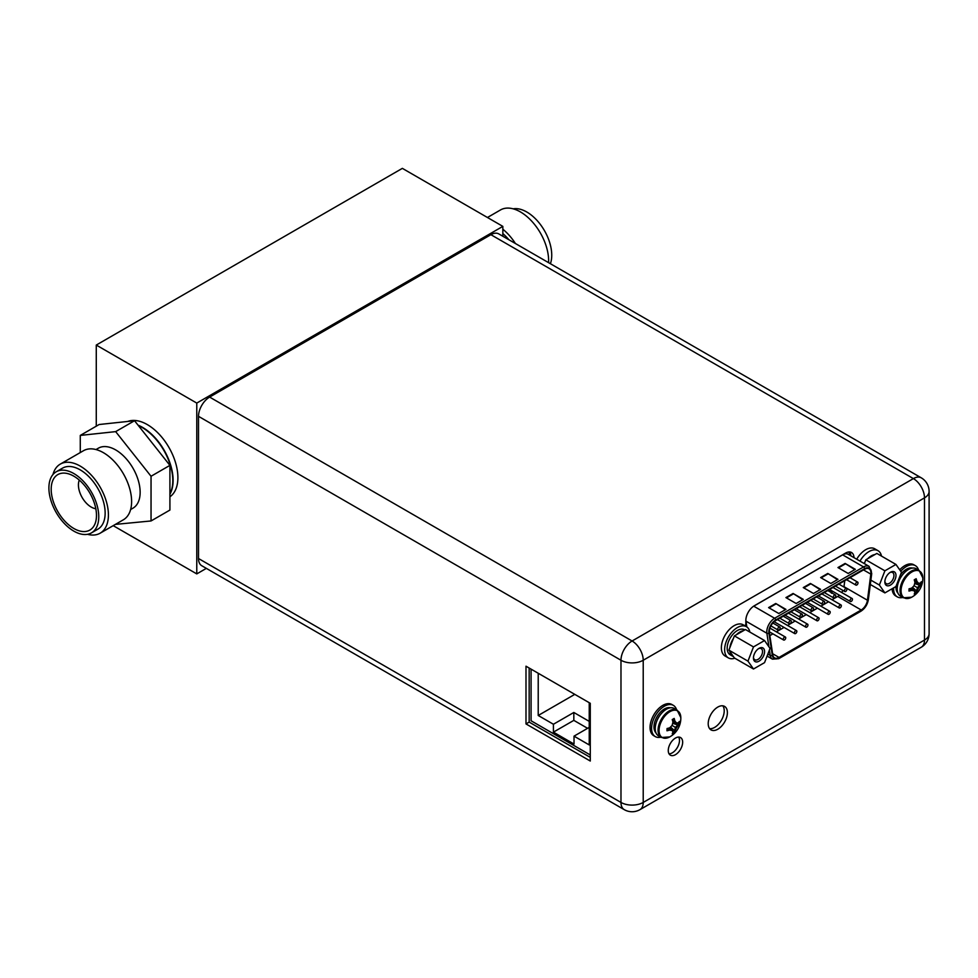 <?xml version="1.0" encoding="UTF-8"?>
<svg xmlns="http://www.w3.org/2000/svg" width="978" height="978" viewBox="0 0 978 978"><rect width="100%" height="100%" fill="white"/><g stroke="black" fill="none" stroke-linecap="round" stroke-linejoin="round"><path stroke-width="1.47" d="M198.51 558.524A15.721 9.083 120 0 0 201.761 565.724L624.233 809.637A15.721 9.083 -60 0 1 620.981 802.437L620.981 660.248L198.51 416.335L198.51 558.524L620.981 802.437A15.721 9.083 0 0 0 643.218 802.437A15.721 9.083 60 0 1 639.967 809.637L921.239 647.253A15.721 9.083 -120 0 0 924.491 640.052L924.491 497.863L643.218 660.248L643.218 802.437L924.491 640.052A15.721 9.083 0 0 0 929.1 633.634L929.1 491.433A15.721 9.083 180 0 1 924.491 497.863A15.721 9.083 -120 0 0 913.379 478.597L490.895 234.683L209.622 397.08A15.721 9.083 120 0 0 198.51 416.335M209.622 397.08L632.094 640.993A15.721 9.083 60 0 1 643.218 660.248A15.721 9.083 180 0 1 620.981 660.248A15.721 9.083 -60 0 1 632.094 640.993L913.379 478.597A15.721 9.083 -60 0 1 921.239 477.814L498.768 233.901A15.721 9.083 120 0 0 490.895 234.683M590.272 703.304L525.993 666.201L525.993 723.928L590.272 761.031L590.272 703.304M682.656 742.216A10.171 5.868 120 0 0 680.541 737.559A10.171 5.868 120 0 0 672.705 740.285A10.171 5.868 120 0 0 668.267 750.517A10.171 5.868 120 0 0 670.37 755.175A10.171 5.868 120 0 0 678.206 752.449A10.171 5.868 120 0 0 682.656 742.216M853.99 557.643A11.98 6.919 120 0 0 851.52 552.509A11.98 6.919 120 0 0 845.53 553.108L754.319 605.761A11.98 6.919 120 0 0 745.847 620.431L745.847 624.795L744.502 625.565M727.387 712.62A13.558 7.836 120 0 0 724.576 706.409A13.558 7.836 120 0 0 714.123 710.04A13.558 7.836 120 0 0 708.206 723.683A13.558 7.836 120 0 0 711.018 729.894A13.558 7.836 120 0 0 721.471 726.263A13.558 7.836 120 0 0 727.387 712.62M678.708 737.082A10.171 5.868 -60 0 1 679.49 740.383A10.171 5.868 -60 0 1 669.038 753.83M849.723 551.971A11.98 6.919 -60 0 1 850.823 555.822M722.815 705.823A13.558 7.836 -60 0 1 724.221 710.786A13.558 7.836 -60 0 1 719.319 723.28A13.558 7.836 -60 0 1 709.625 728.659M529.159 668.023L529.159 722.094L590.272 757.375M525.993 723.928L529.159 722.094M531.078 669.135L531.078 720.774L590.272 754.955M538.218 673.255L538.218 715.48L553.414 724.258L553.414 732.143L574.025 744.05L574.025 736.153L589.233 744.93L589.233 702.705M553.414 724.258L573.829 712.473L573.829 720.37L587.595 728.317M553.414 732.143L573.829 720.37M573.829 712.473L589.233 721.373M538.218 715.48L574.783 694.368M574.025 736.153L589.233 727.375M859.98 561.103A18.032 10.416 -60 0 1 878.012 550.687L874.748 548.792A18.032 10.416 120 0 0 856.716 559.208M878.012 550.687A18.032 10.416 -60 0 1 881.484 556.091M895.946 564.44L901.459 572.289L895.946 586.531L884.894 592.9L879.369 585.052L884.894 570.81L895.946 564.44L876.863 553.426L874.894 554.563A14.425 8.325 -60 0 0 871.337 555.871A14.425 8.325 -60 0 0 867.792 558.658L874.894 554.563M884.858 581.886A7.861 4.535 120 0 0 890.42 585.088A7.861 4.535 120 0 0 895.982 575.455A7.861 4.535 120 0 0 890.42 572.252A7.861 4.535 120 0 0 884.858 581.886M884.894 570.81L865.823 559.795L867.792 558.658M864.124 563.499A14.425 8.325 -60 0 1 864.833 562.338L864.332 563.621M879.369 585.052L870.885 580.15M884.894 592.9L870.322 584.489M865.823 559.795L864.833 562.338M884.882 581.25A6.418 3.704 120 0 0 886.19 583.646A6.418 3.704 120 0 0 891.141 581.922A6.418 3.704 120 0 0 893.941 575.455A6.418 3.704 120 0 0 892.608 572.521A6.418 3.704 120 0 0 889.882 572.595M746.397 626.666L743.133 624.783A18.032 10.416 120 0 0 729.246 629.612A18.032 10.416 120 0 0 721.373 647.766A18.032 10.416 120 0 0 725.101 656.018L728.365 657.901A18.032 10.416 -60 0 1 724.637 649.649A18.032 10.416 -60 0 1 732.51 631.495A18.032 10.416 -60 0 1 746.397 626.666A18.032 10.416 -60 0 1 749.869 632.069M734.784 658.206A18.032 10.416 -60 0 1 728.365 657.901M764.539 640.541L770.053 648.402L764.539 662.632L753.488 669.001L747.974 661.152L753.488 646.91L764.539 640.541L745.456 629.526L743.488 630.663A14.425 8.325 -60 0 0 739.93 631.971A14.425 8.325 -60 0 0 736.385 634.759L743.488 630.663M753.451 657.986A7.861 4.535 120 0 0 759.014 661.189A7.861 4.535 120 0 0 764.576 651.568A7.861 4.535 120 0 0 759.014 648.353A7.861 4.535 120 0 0 753.451 657.986M744.796 629.905L744.6 629.795A14.425 8.325 120 0 0 737.388 630.504A14.425 8.325 120 0 0 727.962 643.218A14.425 8.325 120 0 0 730.175 654.783L732.718 656.25A14.425 8.325 -60 0 1 729.881 651.531L733.427 656.593A14.425 8.325 -60 0 1 732.718 656.25M753.488 646.91L734.417 635.896L736.385 634.759M729.881 647.595A14.425 8.325 -60 0 1 733.427 638.438L728.891 650.138L729.881 651.531M733.427 656.593L734.417 657.986L753.488 669.001M747.974 661.152L728.891 650.138M734.417 635.896L733.427 638.438M753.476 657.35A6.418 3.704 120 0 0 754.784 659.747A6.418 3.704 120 0 0 759.735 658.023A6.418 3.704 120 0 0 762.534 651.568A6.418 3.704 120 0 0 761.202 648.622A6.418 3.704 120 0 0 758.476 648.695M916.276 568.756A15.795 9.12 120 0 0 904.1 572.998A15.795 9.12 120 0 0 897.205 588.89A15.795 9.12 120 0 0 900.469 596.128L903.33 597.778A15.795 9.12 -60 0 1 900.053 590.541A15.795 9.12 -60 0 1 906.961 574.636A15.795 9.12 -60 0 1 919.124 570.406L916.276 568.756M903.33 597.778L911.655 597.228A15.391 8.888 -60 0 1 901.056 590.785A15.391 8.888 -60 0 1 911.802 572.02A15.391 8.888 -60 0 1 922.816 577.888L922.816 577.888A15.391 8.888 -60 0 1 922.829 578.218M911.386 588.194L913.024 590.162L910.921 589.978L908.965 591.067L909.051 588.817A21.43 12.372 180 0 0 911.606 588.133A21.064 16.614 -35.1 0 0 914.039 585.712A21.064 16.614 -84.9 0 0 914.919 582.387A21.43 12.372 -120 0 0 914.234 579.844L916.166 578.731A21.43 12.372 60 0 1 916.851 581.274A21.064 4.45 38.8 0 1 918.403 583.194A21.064 4.45 21.2 0 0 920.176 583.181A21.43 12.372 0 0 0 921.349 581.714L921.386 583.903L914.858 582.668M916.166 578.731L916.166 580.871L918.403 583.194M914.516 580.798L916.851 581.274M917.388 582.607L914.87 582.179M921.386 583.903L917.388 587.644L916.166 592.925L914.234 594.037A21.43 12.372 -120 0 0 914.919 592.289A21.064 4.45 -141.2 0 0 914.039 590.749A21.064 4.45 -158.8 0 1 911.606 590.37L910.029 588.585M916.141 592.974L911.814 587.949M921.349 583.952A21.43 12.372 180 0 1 920.176 585.419A21.064 16.614 144.9 0 1 918.403 588.23A21.064 16.614 95.1 0 1 916.851 591.164L912.486 587.326M918.403 588.23L914.039 585.712M920.176 585.419L914.662 583.56M916.851 591.164A21.43 12.372 60 0 1 916.166 592.925M909.051 591.054A21.43 12.372 0 0 0 911.606 590.37M913.024 590.162L914.039 590.749M902.78 597.46A18.032 10.416 -60 0 1 897.315 596.886A18.032 10.416 -60 0 1 893.586 588.622A18.032 10.416 -60 0 1 893.599 587.876M900.738 571.262A18.032 10.416 -60 0 1 915.347 565.639A18.032 10.416 -60 0 1 918.586 570.088M915.347 565.639L913.819 564.758A18.032 10.416 120 0 0 899.723 569.807M892.083 588.756A18.032 10.416 120 0 0 895.787 595.993L897.315 596.886M674.282 708.475A15.795 9.12 120 0 0 662.106 712.705A15.795 9.12 120 0 0 655.211 728.61A15.795 9.12 120 0 0 658.475 735.835L661.336 737.485A15.795 9.12 -60 0 1 658.06 730.26A15.795 9.12 -60 0 1 664.954 714.356A15.795 9.12 -60 0 1 677.131 710.126L674.282 708.475M661.336 737.485L669.661 736.947A15.391 8.888 -60 0 1 659.062 730.505A15.391 8.888 -60 0 1 669.808 711.74A15.391 8.888 -60 0 1 680.822 717.607L680.822 717.607A15.391 8.888 -60 0 1 680.822 717.938M669.392 727.913L671.018 729.881L668.915 729.698L666.972 730.786L667.057 728.524A21.43 12.372 180 0 0 669.6 727.852A21.064 16.614 -35.1 0 0 672.045 725.431A21.064 16.614 -84.9 0 0 672.925 722.106A21.43 12.372 -120 0 0 672.241 719.563L674.172 718.439A21.43 12.372 60 0 1 674.857 720.982A21.064 4.45 38.8 0 1 676.409 722.901A21.064 4.45 21.2 0 0 678.17 722.901A21.43 12.372 0 0 0 679.355 721.434L679.392 723.61L672.864 722.375M674.172 718.439L674.172 720.59L676.409 722.901M672.522 720.517L674.857 720.982M675.395 722.314L672.876 721.886M679.392 723.61L675.395 727.363L674.148 732.693L672.241 733.757A21.43 12.372 -120 0 0 672.925 731.996A21.064 4.45 -141.2 0 0 672.045 730.468A21.064 4.45 -158.8 0 1 669.6 730.089L668.023 728.292M674.148 732.693L669.82 727.669M679.355 723.671A21.43 12.372 180 0 1 678.17 725.138A21.064 16.614 144.9 0 1 676.409 727.95A21.064 16.614 95.1 0 1 674.857 730.884L670.492 727.033M676.409 727.95L672.045 725.431M678.17 725.138L672.668 723.28M674.857 730.884A21.43 12.372 60 0 1 674.172 732.632M667.057 730.762A21.43 12.372 0 0 0 669.6 730.089M671.018 729.881L672.045 730.468M660.786 737.167A18.032 10.416 -60 0 1 655.321 736.593A18.032 10.416 -60 0 1 651.58 728.341A18.032 10.416 -60 0 1 659.453 710.187A18.032 10.416 -60 0 1 673.353 705.358A18.032 10.416 -60 0 1 676.58 709.808M673.353 705.358L671.825 704.478A18.032 10.416 120 0 0 657.925 709.307A18.032 10.416 120 0 0 650.052 727.461A18.032 10.416 120 0 0 653.793 735.713L655.321 736.593M870.897 572.925A8.949 5.159 120 0 0 869.051 568.829A8.949 5.159 120 0 0 864.576 569.282L775.652 620.614A8.949 5.159 120 0 0 769.331 631.568A8.949 5.159 120 0 0 769.405 632.68L772.779 654.893A8.949 5.159 120 0 0 774.552 657.876A8.949 5.159 120 0 0 779.026 657.424L861.202 609.979A8.949 5.159 120 0 0 867.449 600.235L870.823 574.135A8.949 5.159 120 0 0 870.897 572.925M844.76 580.724L843.99 586.678A8.949 5.159 -60 0 1 843.941 587.032M842.877 590.419A8.949 5.159 -60 0 1 841.716 592.521M839.43 595.199A8.949 5.159 -60 0 1 837.743 596.433L831.997 599.746M828.537 601.751L820.872 606.164M817.412 608.169L809.76 612.595M806.288 614.587L798.635 619.013M795.175 621.006L787.51 625.431M784.05 627.424L776.398 631.849M772.938 633.854L769.857 635.627M830.835 590.235L830.75 592.106L831.031 590.345M831.324 591.433L830.897 592.448M832.229 591.421L831.361 590.81M829.662 591.629L829.662 590.871L828.806 591.128M785.933 609.38L778.794 613.499L768.598 607.607L775.737 603.487L785.933 609.38M855.31 569.318L848.17 573.45L837.963 567.558L845.114 563.438L855.31 569.318M803.28 599.367L796.141 603.487L785.933 597.595L793.085 593.475L803.28 599.367M837.963 579.343L830.823 583.463L820.628 577.57L827.767 573.45L837.963 579.343M820.628 589.355L813.488 593.475L803.28 587.582L810.42 583.463L820.628 589.355M775.737 603.487L785.432 609.673M769.099 607.9L775.737 604.074M845.114 563.438L854.796 569.624M838.476 567.851L845.114 564.025M793.085 593.475L802.767 599.661M786.446 597.888L793.085 594.062M827.767 573.45L837.461 579.636M821.129 577.864L827.767 574.037M810.42 583.463L820.114 589.648M803.794 587.876L810.42 584.049M831.459 590.59L832.437 591.531L831.471 593.255M831.422 590.846L832.437 591.531M831.104 592.57L831.923 591.861L830.75 592.106M829.662 590.871L829.014 591.25M852.461 599.306A1.736 1.002 -60 0 1 851.704 601.042A1.736 1.002 -60 0 1 850.371 601.507A1.736 1.002 -60 0 1 850.004 600.724A1.736 1.002 -60 0 1 850.762 598.976A1.736 1.002 -60 0 1 852.095 598.512A1.736 1.002 -60 0 1 852.461 599.306M830.212 612.142A1.736 1.002 -60 0 1 829.454 613.891A1.736 1.002 -60 0 1 828.121 614.355A1.736 1.002 -60 0 1 827.767 613.561A1.736 1.002 -60 0 1 828.525 611.812A1.736 1.002 -60 0 1 829.857 611.348A1.736 1.002 -60 0 1 830.212 612.142M807.975 624.991A1.736 1.002 -60 0 1 807.217 626.727A1.736 1.002 -60 0 1 805.884 627.191A1.736 1.002 -60 0 1 805.53 626.397A1.736 1.002 -60 0 1 806.275 624.661A1.736 1.002 -60 0 1 807.62 624.196A1.736 1.002 -60 0 1 807.975 624.991M785.737 637.827A1.736 1.002 -60 0 1 784.979 639.563A1.736 1.002 -60 0 1 783.647 640.028A1.736 1.002 -60 0 1 783.28 639.245A1.736 1.002 -60 0 1 784.038 637.497A1.736 1.002 -60 0 1 785.371 637.033A1.736 1.002 -60 0 1 785.737 637.827M846.899 589.318A1.736 1.002 -60 0 1 846.141 591.067A1.736 1.002 -60 0 1 844.809 591.531A1.736 1.002 -60 0 1 844.442 590.736A1.736 1.002 -60 0 1 845.2 588.988A1.736 1.002 -60 0 1 846.532 588.524A1.736 1.002 -60 0 1 846.899 589.318M824.65 602.167A1.736 1.002 -60 0 1 823.904 603.903A1.736 1.002 -60 0 1 822.559 604.367A1.736 1.002 -60 0 1 822.205 603.573A1.736 1.002 -60 0 1 822.963 601.837A1.736 1.002 -60 0 1 824.295 601.372A1.736 1.002 -60 0 1 824.65 602.167M802.412 615.003A1.736 1.002 -60 0 1 801.654 616.739A1.736 1.002 -60 0 1 800.322 617.204A1.736 1.002 -60 0 1 799.967 616.421A1.736 1.002 -60 0 1 800.725 614.673A1.736 1.002 -60 0 1 802.058 614.208A1.736 1.002 -60 0 1 802.412 615.003M780.175 627.839A1.736 1.002 -60 0 1 779.417 629.587A1.736 1.002 -60 0 1 778.085 630.052A1.736 1.002 -60 0 1 777.73 629.257A1.736 1.002 -60 0 1 778.476 627.509A1.736 1.002 -60 0 1 779.808 627.045A1.736 1.002 -60 0 1 780.175 627.839M791.288 621.421A1.736 1.002 -60 0 1 790.542 623.169A1.736 1.002 -60 0 1 789.209 623.634A1.736 1.002 -60 0 1 788.843 622.839A1.736 1.002 -60 0 1 789.601 621.091A1.736 1.002 -60 0 1 790.933 620.627A1.736 1.002 -60 0 1 791.288 621.421M813.537 608.585A1.736 1.002 -60 0 1 812.779 610.321A1.736 1.002 -60 0 1 811.447 610.785A1.736 1.002 -60 0 1 811.08 609.991A1.736 1.002 -60 0 1 811.838 608.255A1.736 1.002 -60 0 1 813.17 607.79A1.736 1.002 -60 0 1 813.537 608.585M835.774 595.736A1.736 1.002 -60 0 1 835.016 597.485A1.736 1.002 -60 0 1 833.684 597.949A1.736 1.002 -60 0 1 833.329 597.155A1.736 1.002 -60 0 1 834.087 595.406A1.736 1.002 -60 0 1 835.42 594.954A1.736 1.002 -60 0 1 835.774 595.736M858.012 582.9A1.736 1.002 -60 0 1 857.266 584.648A1.736 1.002 -60 0 1 855.921 585.101A1.736 1.002 -60 0 1 855.567 584.318A1.736 1.002 -60 0 1 856.325 582.57A1.736 1.002 -60 0 1 857.657 582.106A1.736 1.002 -60 0 1 858.012 582.9M796.85 631.409A1.736 1.002 -60 0 1 796.092 633.145A1.736 1.002 -60 0 1 794.759 633.61A1.736 1.002 -60 0 1 794.405 632.815A1.736 1.002 -60 0 1 795.163 631.079A1.736 1.002 -60 0 1 796.495 630.614A1.736 1.002 -60 0 1 796.85 631.409M819.099 618.561A1.736 1.002 -60 0 1 818.341 620.309A1.736 1.002 -60 0 1 817.009 620.773A1.736 1.002 -60 0 1 816.642 619.979A1.736 1.002 -60 0 1 817.4 618.243A1.736 1.002 -60 0 1 818.733 617.778A1.736 1.002 -60 0 1 819.099 618.561M841.337 605.724A1.736 1.002 -60 0 1 840.579 607.472A1.736 1.002 -60 0 1 839.246 607.937A1.736 1.002 -60 0 1 838.892 607.142A1.736 1.002 -60 0 1 839.637 605.394A1.736 1.002 -60 0 1 840.982 604.93A1.736 1.002 -60 0 1 841.337 605.724M206.346 568.377L196.774 573.903L196.774 403.083L502.839 226.383L502.839 236.26M502.839 226.383L402.349 168.363L96.272 345.063L196.774 403.083M196.774 573.903L113.203 525.651M96.272 426.176L96.272 345.063M127.715 421.457A43.289 24.988 60 0 1 160.282 435.43A43.289 24.988 60 0 1 177.898 477.594A43.289 24.988 60 0 1 169.915 496.787M487.447 217.495L500.491 209.952A39.878 23.02 -120 0 1 531.225 220.637A39.878 23.02 -120 0 1 548.634 260.771A39.878 23.02 60 0 1 548.585 262.666M550.406 263.718A35.257 20.355 60 0 0 551.739 255.209A35.257 20.355 -120 0 0 538.682 222.336A35.257 20.355 -120 0 0 513.169 208.84M508.866 239.732A34.633 19.988 -120 0 0 502.839 233.608M515.418 243.522A39.878 23.02 -120 0 0 502.839 229.219M87.47 534.306A39.878 23.02 -120 0 0 100.147 533.193A39.878 23.02 -120 0 0 108.411 514.929A39.878 23.02 60 0 0 91.003 474.795A39.878 23.02 60 0 0 60.269 464.122L83.485 450.711A39.878 23.02 60 0 1 114.206 461.396A39.878 23.02 60 0 1 131.614 501.531A39.878 23.02 -120 0 1 123.362 519.795L100.147 533.193M52.959 474.538A39.878 23.02 60 0 1 60.269 464.122M62.58 468.12A35.257 20.355 60 0 1 89.756 477.57A35.257 20.355 60 0 1 105.147 513.047A35.257 20.355 -120 0 1 97.837 529.196L91.467 532.876A35.257 20.355 -120 0 0 98.766 516.726A35.257 20.355 60 0 0 83.374 481.249A35.257 20.355 60 0 0 56.198 471.799L62.58 468.12M91.467 532.876A35.257 20.355 -120 0 1 64.291 523.426A35.257 20.355 -120 0 1 48.9 487.936A35.257 20.355 60 0 1 56.198 471.799M51.186 489.257A32.029 18.496 60 0 1 65.636 473.218A32.029 18.496 60 0 1 96.48 515.406A32.029 18.496 -120 0 1 94.952 523.988A32.029 18.496 -120 0 1 69.67 525.638A32.029 18.496 -120 0 1 51.186 489.257M95.807 508.719A18.032 10.416 -120 0 1 78.423 484.954A18.032 10.416 60 0 1 79.291 480.112M138.411 425.626A43.289 24.988 60 0 1 172.8 480.54A43.289 24.988 -120 0 1 169.915 493.853M115.38 524.391L151.04 520.956L169.915 510.064L169.915 465.369L134.536 420.723L99.157 424.513L80.282 435.418L80.282 452.557M134.536 420.723L115.661 431.628L80.282 435.418M169.915 465.369L151.04 476.262L115.661 431.628M151.04 520.956L151.04 476.262M96.003 449.55L98.35 448.193A34.633 19.988 60 0 1 125.037 457.472A34.633 19.988 60 0 1 140.147 492.325A34.633 19.988 -120 0 1 132.971 508.169L130.624 509.526M903.293 573.89A13.496 7.787 120 0 0 898.427 582.313M912.437 568.084A14.646 8.46 120 0 0 900.518 574.722M896.007 586.36A14.646 8.46 120 0 0 895.982 587.24A14.646 8.46 120 0 0 897.963 593.145M661.299 713.61A13.496 7.787 120 0 0 656.434 722.033M670.443 707.791A14.646 8.46 120 0 0 659.649 713.035A14.646 8.46 120 0 0 653.976 726.96A14.646 8.46 120 0 0 655.969 732.852M870.823 574.135L863.488 569.905M843.99 586.678L867.449 600.235M871.325 573.939L867.951 600.027A9.67 5.587 -60 0 1 861.202 610.565L779.026 658.023A9.67 5.587 -60 0 1 772.278 655.272L768.904 633.072A9.67 5.587 -60 0 1 768.818 631.861A9.67 5.587 -60 0 1 775.652 620.028L864.576 568.683A9.67 5.587 -60 0 1 871.41 572.631A9.67 5.587 -60 0 1 871.325 573.939A1.443 0.685 -172.6 0 0 871.728 573.536L868.366 599.624C867.449 604.697 864.968 608.56 860.909 611.226A1.443 0.831 -120 0 0 861.202 610.565M779.026 658.023A1.443 0.831 60 0 1 778.72 658.683L860.909 611.226M778.72 658.683L772.449 659.16A11.113 6.418 -60 0 1 770.248 655.456A1.443 0.954 -8.6 0 0 772.278 655.272M768.904 633.072A1.443 0.954 171.4 0 1 766.874 633.255L745.97 621.177L746.837 626.947M767.852 654.074L770.248 655.456L769.417 650.028M768.928 646.8L766.874 633.255A11.113 6.418 -60 0 1 766.776 631.861A11.113 6.418 -60 0 1 774.637 618.255A1.443 0.831 60 0 1 775.652 620.028M745.859 619.905A11.113 6.418 120 0 0 745.97 621.177A2.164 1.43 -8.6 0 0 745.847 621.116M753.683 606.164A2.164 1.247 -120 0 0 753.72 606.189L774.637 618.255L863.55 566.922L842.645 554.844L753.72 606.189A11.113 6.418 120 0 0 753.133 606.543M864.576 568.683A1.443 0.831 -120 0 0 863.55 566.922A11.113 6.418 -60 0 1 869.112 566.372L848.195 554.294A11.113 6.418 120 0 0 842.645 554.844A2.164 1.247 60 0 1 842.584 554.807M850.298 555.504A13.276 7.665 120 0 0 848.427 552.02M772.596 653.72L779.026 657.424M861.202 609.979L837.743 596.433M138.057 425.161A43.289 24.988 -120 0 1 173.106 480.369A43.289 24.988 60 0 1 169.915 494.232M921.239 647.253A15.721 15.721 0 0 0 929.1 633.634M624.233 809.637A15.721 15.721 0 0 0 639.967 809.637M929.1 491.433A15.721 15.721 0 0 0 921.239 477.814M911.655 597.228A21.479 21.479 0 0 0 922.816 577.888L919.124 570.406M669.661 736.947A21.479 21.479 0 0 0 680.822 717.607L677.131 710.126M772.449 659.16L767.082 656.067M869.112 566.372L871.728 573.536M850.371 601.507L829.552 589.502M852.095 598.512L833.011 587.497M828.121 614.355L807.315 602.338M829.857 611.348L810.774 600.333M805.884 627.191L785.077 615.174M807.62 624.196L788.537 613.182M783.647 640.028L769.331 631.776M785.371 637.033L769.93 628.12M844.809 591.531L835.42 586.103M846.532 588.524L838.88 584.111M822.559 604.367L813.183 598.952M824.295 601.372L816.642 596.947M800.322 617.204L790.933 611.788M802.058 614.208L794.405 609.795M778.085 630.052L770.872 625.883M779.808 627.045L772.828 623.01M789.209 623.634L779.821 618.206M790.933 620.627L783.28 616.213M811.447 610.785L802.058 605.37M813.17 607.79L805.517 603.365M833.684 597.949L824.295 592.534M835.42 594.954L827.767 590.529M855.921 585.101L846.545 579.685M857.657 582.106L850.004 577.692M794.759 633.61L774.136 621.702M796.495 630.614L777.412 619.6M817.009 620.773L796.19 608.756M818.733 617.778L799.662 606.763M839.246 607.937L818.439 595.92M840.982 604.93L821.899 593.915"/></g></svg>
